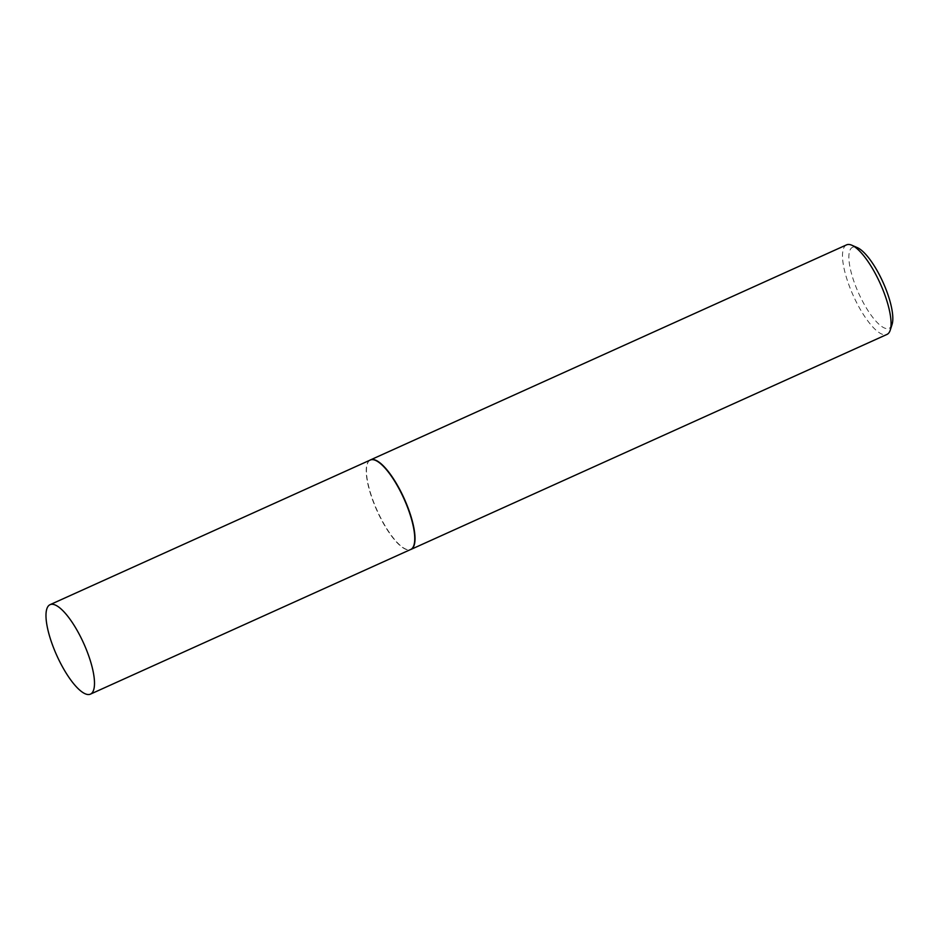 <?xml version="1.0" encoding="UTF-8"?>
<svg xmlns="http://www.w3.org/2000/svg" width="939" height="939" viewBox="0 0 939 939"><rect width="100%" height="100%" fill="white"/><g stroke="black" fill="none" stroke-linecap="round" stroke-linejoin="round"><path stroke-width="0.7" stroke-dasharray="4.7 3.52" d="M370.283 460.04A49.074 14.754 -114.3 0 0 369.567 460.45A49.074 14.754 -114.3 0 0 368.874 461.037A49.074 14.754 -114.3 0 0 377.642 512.166A49.074 14.754 -114.3 0 0 409.909 549.761A49.074 14.754 -114.3 0 0 410.683 549.491M369.919 460.204A49.121 14.778 -114.3 0 0 369.79 460.286A49.121 14.778 -114.3 0 0 369.097 460.885A49.121 14.778 -114.3 0 0 377.877 512.072A49.121 14.778 -114.3 0 0 410.167 549.691A49.121 14.778 -114.3 0 0 410.331 549.655M892.05 324.507A44.45 13.369 65.7 0 1 890.418 327.406A44.45 13.369 65.7 0 1 860.852 297.921A44.45 13.369 65.7 0 1 851.274 248.189A44.45 13.369 65.7 0 1 857.33 247.626M846.555 244.868A49.121 14.778 -114.3 0 0 845.147 245.865A49.121 14.778 -114.3 0 0 854.502 298.285A49.121 14.778 -114.3 0 0 887.003 334.413"/><path stroke-width="1.41" d="M90.449 694.132L410.683 549.491A49.074 14.754 -114.3 0 0 412.104 548.493A49.074 14.754 -114.3 0 0 402.749 496.121A49.074 14.754 -114.3 0 0 370.283 460.04L50.037 604.681A49.074 14.754 -114.3 0 0 48.628 605.678A49.074 14.754 -114.3 0 0 57.983 658.051A49.074 14.754 -114.3 0 0 90.449 694.132A49.074 14.754 -114.3 0 0 91.858 693.135A49.074 14.754 -114.3 0 0 82.503 640.774A49.074 14.754 -114.3 0 0 50.037 604.681M410.331 549.655A49.121 14.778 -114.3 0 0 410.953 549.421A49.121 14.778 -114.3 0 0 412.362 548.435A49.121 14.778 -114.3 0 0 403.007 496.003A49.121 14.778 -114.3 0 0 370.506 459.887A49.121 14.778 -114.3 0 0 369.919 460.204M851.837 245.232L857.33 247.626A44.45 13.369 65.7 0 1 883.024 282.299A44.45 13.369 65.7 0 1 892.05 324.507L890.219 330.211A49.121 14.778 -114.3 0 0 880.242 283.555A49.121 14.778 -114.3 0 0 851.837 245.232A49.121 14.778 -114.3 0 0 846.555 244.868L370.506 459.887M410.953 549.421L887.003 334.413A49.121 14.778 -114.3 0 0 888.411 333.415A49.121 14.778 -114.3 0 0 890.219 330.211"/></g></svg>
